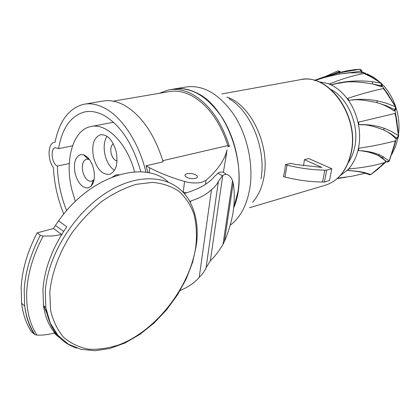 <?xml version="1.0" encoding="UTF-8"?>
<svg xmlns="http://www.w3.org/2000/svg" width="420" height="420" viewBox="0 0 420 420"><rect width="100%" height="100%" fill="white"/><g stroke="black" fill="none" stroke-linecap="round" stroke-linejoin="round"><path stroke-width="0.63" d="M315.268 80.608C318.659 78.886 326.776 76.692 339.617 74.02L338.83 72.907L314.958 80.514M395.75 106.806L386.841 92.683L383.36 88.573L385.476 91.198L395.519 106.822L386.542 103.236L377.249 100.821C369.616 99.356 361.967 98.963 354.307 99.635L348.49 100.412L347.141 98.553C342.426 92.395 337.05 87.838 331.007 84.882L337.507 83.402C342.368 83.375 346.022 79.475 372.54 83.932L381.444 85.895L381.292 86.63L372.54 83.932L372.482 81.69L380.966 83.113L381.444 85.895L382.253 85.67L381.308 83.223L372.619 77.648L363.983 73.505L369.154 75.726L381.166 83.118M361.442 72.807L362.229 72.576L361.882 71.059L339.617 74.02L350.579 72.791L361.442 72.807L361.074 71.195L359.646 69.295L338.83 72.907M325.81 76.346L319.41 78.545L332.015 74.45L344.747 71.285L349.01 70.434L359.772 69.29C361.163 69.757 361.867 70.34 361.882 71.043M319.41 78.545L314.606 80.42M347.256 170.305L348.989 168.887C361.872 167.864 373.622 165.805 384.227 162.703L382.289 164.876L370.802 174.536L364.88 172.646C361.483 171.853 357.063 171.208 351.608 170.714L347.256 170.305L340.337 175.523M347.324 170.399L348.574 168.919C352.952 164.005 356.081 157.857 357.961 150.47L358.459 148.276L358.901 148.213C372.456 146.213 384.557 143.771 395.209 140.884L394.538 144.186L389.183 160.802L379.759 154.87C375.023 152.891 369.448 151.562 363.027 150.88L361.394 150.728M362.271 124.583L358.491 124.645L357.998 122.267L394.963 113.474L395.808 116.96L398.47 135.917L396.648 138.133L390.516 133.539L383.334 129.764L384.452 128.378C378.137 126.126 371.354 124.871 364.103 124.619L358.586 124.624L362.161 124.793C366.266 124.436 373.322 126.095 383.334 129.764C388.427 132.132 392.422 135.009 395.32 138.401L395.682 138.511M331.012 84.861L329.233 84.084L331.475 84.73L329.621 83.921L318.092 81.575M386.862 161.794L389.435 160.555L394.459 145.341L395.209 140.884M384.452 128.378L390.847 131.135L398.68 135.765L396.548 119.301L394.963 113.474M358.459 148.276C359.987 140.679 359.998 132.804 358.491 124.645L357.998 122.267C356.123 114.177 352.952 106.89 348.49 100.412L347.141 98.553L347.571 98.422C360.617 94.106 372.545 90.825 383.36 88.573M393.881 110.849C388.988 107.242 383.303 104.496 376.829 102.611L386.159 105.646L394.847 109.762L395.624 109.652L395.787 106.874L395.519 106.822L394.847 109.762L393.881 110.849L394.632 110.759L395.53 109.757M352.375 99.829L352.37 100.086C356.438 99.146 364.597 99.986 376.829 102.611L377.249 100.821M381.292 86.63L382.111 86.347L382.231 85.78M372.482 81.69C357.919 80.068 344.3 81.065 331.627 84.688L331.27 84.793M389.377 160.692C388.726 161.868 387.812 162.209 386.647 161.71L385.103 160.745C383.854 158.917 381.549 157.164 378.184 155.479L379.759 154.87M385.34 161.102L386.647 161.71L386.279 161.291L378.184 155.479C370.766 152.502 365.132 150.953 361.284 150.838M371.018 174.4L378.189 168.945L384.227 162.703M337.402 178.437L345.828 177.298L337.643 178.222M337.858 70.912L339.334 71.657L333.275 74.093M342.941 177.681L337.218 178.6M370.949 174.463L369.8 174.804L368.298 174.122M358.412 148.533L358.055 150.512L358.47 150.533L357.961 150.47M238.025 191.378L233.678 207.863C249.869 171.166 228.197 106.118 195.783 92.505C188.076 88.835 180.642 87.707 173.481 89.103C190.816 86.499 206.95 95.865 221.876 117.206C235.3 138.002 241.689 167.47 238.025 191.378M304.395 159.679L308.7 158.54L331.805 168.709L326.687 170.153L324.828 170.142C312.433 169.942 299.833 168.273 287.038 165.123L284.97 177.051L283.385 176.621L284.786 170.777L285.437 164.698L290.598 163.333L295.407 164.446L321.883 167.417L304.395 159.679L303.576 165.869M287.038 165.123L285.437 164.698M331.805 168.709L329.506 180.542L324.403 182.038L326.687 170.153M284.97 177.051C297.691 180.222 310.217 181.881 322.555 182.038L324.403 182.038M324.828 170.142L322.555 182.038M63.788 214.048C57.677 199.08 54.217 183.608 53.413 167.622C47.282 159.7 47.754 143.341 54.264 142.322L55.073 142.217C59.414 120.845 68.922 108.213 83.601 104.317C90.468 102.947 97.687 104.317 105.257 108.428C122.514 117.695 139.136 143.189 145.987 172.326M140.837 171.838C133.187 144.543 121.117 125.853 104.617 115.773C97.634 111.92 90.972 110.649 84.635 111.951C70.849 115.768 62.155 128 58.559 148.638L55.388 147.693C50.3 148.444 51.492 162.697 56.863 165.784L57.388 166.084C57.75 181.33 60.832 196.182 66.638 210.635M147.929 172.641L146.034 165.805L163.144 161.821C154.434 134.043 141.414 115.143 124.079 105.115C116.471 101.099 109.2 99.782 102.26 101.157L85.171 104.05M182.973 192.008L186.433 192.864M223.377 172.415L227.036 149.851C224.611 160.072 217.597 170.237 205.989 180.353L201.936 182.238C196.697 183.44 190.911 183.188 184.579 181.482C171.192 177.56 159.569 173.003 149.714 167.822L146.034 165.805M149.158 172.888L149.714 167.822M227.666 146.785L229.399 146.381L227.861 145.572L162.803 160.666M195.295 178.421C197.106 177.902 197.736 177.109 197.169 176.043C194.911 173.88 191.546 173.103 187.078 173.702C185.225 174.221 184.59 175.019 185.178 176.106C187.462 178.264 190.838 179.035 195.295 178.421C190.838 179.035 187.462 178.264 185.178 176.106C184.59 175.019 185.225 174.221 187.078 173.702C191.546 173.103 194.911 173.88 197.169 176.043C197.736 177.109 197.106 177.902 195.295 178.421M227.861 145.572C219.676 120.75 207.207 103.919 190.459 95.088C182.9 91.455 175.607 90.326 168.593 91.712L113.253 101.168M159.385 93.287L168.389 89.964C175.539 88.567 182.963 89.712 190.669 93.403C208.178 102.638 221.093 120.299 229.399 146.381M58.559 148.638L72.518 145.819M57.388 166.084L69.284 163.511M37.149 232.874L40.32 235.258L43.118 236.082L52.348 236.003L61.73 234.523C50.531 252.956 44.273 271.32 42.966 289.621L43.47 305.555C45.055 316.559 48.804 325.647 54.71 332.808C48.699 334.625 42.772 335.381 36.923 335.071L34.944 334.63L31.264 331.558C26.192 323.678 22.979 314.265 21.614 303.329L21.142 287.401C22.176 269.561 27.51 251.386 37.149 232.874L53.503 228.501L55.435 225.472L63.672 231.462L66.848 226.816M167.969 181.786C143.656 159.511 89.98 175.686 58.601 220.889M58.574 220.873L55.435 225.472M47.066 313.777L43.764 305.802M56.007 334.315L58.259 335.727M184.317 193.51C198.896 189.105 208.908 183.461 214.352 176.584L217.896 173.255L222.369 175.744L218.379 181.472C216.998 184.354 214.699 187.089 211.486 189.667C206.913 194.182 199.967 197.988 190.643 201.075L189.672 201.343M180.107 290.593C188.528 286.886 194.896 282.502 199.201 277.426C202.367 274.365 204.656 271.152 206.068 267.787L210.336 260.788L222.752 175.445C225.934 173.434 228.821 174.374 231.415 178.253L232.533 180.621L233.436 184.317C234.623 192.922 234.559 201.863 233.247 211.139L233.126 211.964C231.635 221.114 228.958 230.47 225.089 240.025L222.983 244.472C218.537 251.69 214.321 257.129 210.336 260.788M222.369 175.744L222.752 175.445M226.149 174.4C223.561 171.707 220.81 171.323 217.896 173.255M190.423 202.781L190.643 201.075M61.73 234.523L53.503 228.501M75.374 201.39L71.778 189.488C64.58 160.493 72.802 130.132 90.494 126.614C106.145 122.383 127.013 142.863 134.61 171.896M118.855 174.767L115.93 174.941L112.623 176.899M93.55 157.505C97.025 169.328 102.364 174.941 109.583 174.326C116.083 171.371 118.288 163.81 116.193 151.641C112.712 139.897 107.447 134.264 100.401 134.736C93.676 137.671 91.392 145.262 93.55 157.505M75.143 173.523C77.994 183.32 82.331 188.123 88.148 187.924L91.082 186.249C94.311 182.459 95.156 176.726 93.608 169.055C91.529 161.343 88.158 156.587 83.496 154.786L80.351 154.702C75.064 157.196 73.327 163.469 75.143 173.523M114.461 170.363C110.003 167.312 106.864 162.199 105.042 155.027C103.425 147.404 104.071 141.146 106.979 136.253M113.274 143.729C110.985 145.609 110.287 148.848 111.169 153.447C112.35 157.768 114.314 160.282 117.059 160.991M89.675 159.884L88.421 159.316L86.315 159.248C82.772 160.881 81.596 165.044 82.793 171.749C84.704 178.28 87.602 181.456 91.486 181.288L93.439 180.154L94.127 179.293M362.208 72.476L364.702 73.369L372.325 77.385M382.163 86.105L388.432 94.862M394.947 110.408L397.016 121.711M396.375 138.369L393.887 147.625M385.933 161.38L381.754 165.522M383.434 156.639L382.121 157.736M363.983 73.5C353.105 75.537 341.649 79.007 329.621 83.921M397.089 138.227L395.32 138.401M398.685 135.823C398.454 137.298 397.903 138.101 397.031 138.243L395.624 138.521M359.026 124.64L358.439 122.168M349.02 100.291L347.571 98.422M340.657 72.198L340.184 71.579L339.334 71.657L339.885 72.382M347.666 170.42L348.989 168.887M363.662 172.725L364.88 172.646M358.47 150.533L358.901 148.213M230.176 225.267C240.329 217.649 246.897 205.254 249.874 188.081C253.622 164.409 247.322 135.282 233.94 114.749C219.056 93.676 202.913 84.452 185.509 87.066L175.114 88.825M228.989 98.684C250.85 110.912 266.401 149.289 261.004 178.915M226.858 97.125C250.541 104.344 270.007 144.895 264.086 176.379C262.227 187.168 258.41 195.773 252.63 202.198M324.424 185.472L326.267 184.926C338.872 180.348 347.125 169.654 351.02 152.843C359.825 115.852 327.611 71.878 299.644 79.826L221.876 93.949M183.236 192.087L184.579 181.482M225.782 158.513L227.036 149.851M205.443 184.364L205.989 180.353M49.802 292.367C51.686 273.058 59.346 252.294 71.699 233.299C80.677 221.125 90.731 210.494 101.855 201.416C113.29 193.499 124.74 187.808 136.196 184.338L152.428 182.396C162.524 183.262 171.355 186.223 178.925 191.284C185.609 197.4 190.633 205.023 193.993 214.158C196.361 223.944 196.996 234.497 195.909 245.821C190.439 286.099 156.944 330.183 119.443 344.668C108.827 348.212 98.569 349.713 88.678 349.183C79.212 347.408 70.912 343.492 63.772 337.418C57.524 330.157 53.135 321.116 50.599 310.301L49.802 292.367M76.85 348.122C59.771 342.515 49.429 329.033 45.822 307.687L45.307 291.543C47.507 253.701 77.107 208.556 111.767 189.488C146.449 170.173 179.146 178.285 190.922 203.805M63.672 231.462L61.724 234.523M66.843 226.816L58.59 220.878M222.983 244.472L232.533 180.621M233.195 182.926L224.416 241.605M218.379 181.472L206.068 267.787M199.201 277.426L211.486 189.667M54.705 332.813L56.222 334.551L54.332 332.923M54.038 333.013L58.732 337.05L56.227 334.546M34.262 334.199C29.2 326.314 25.998 316.89 24.654 305.928L24.208 289.963C25.268 272.076 30.639 253.843 40.32 235.258M43.118 236.082C33.322 254.688 27.878 272.947 26.791 290.876C25.966 308.642 29.342 323.374 36.923 335.071M367.132 73.857L374.152 77.616L380.557 82.667M381.98 84.047C388.148 90.337 392.737 97.918 395.74 106.785M396.086 107.856C398.764 116.508 399.588 125.207 398.564 133.964M397.976 137.76L395.614 146.302L391.939 154.093M386.389 161.59L380.531 166.761M362.124 72.124L365.841 73.337M353.299 69.725L359.678 69.29M331.065 89.581C348.075 98.154 359.62 125.648 354.706 147.116C353.456 153.043 351.335 158.167 348.343 162.488M360.108 124.677L360.98 124.719M385.103 160.745L386.279 161.291L378.409 155.552C373.763 153.274 368.046 151.704 361.263 150.843L358.055 150.512M337.675 178.196L351.792 176.269L365.495 173.203M314.37 80.351L326.687 76.062M325.516 76.424L337.901 70.891L340.1 71.463M370.897 174.5L369.8 174.804L364.182 172.851C360.707 171.959 356.024 171.218 350.128 170.636L347.429 170.405M351.262 152.717C347.413 169.465 339.082 180.201 326.267 184.926L249.386 207.79M302.332 79.396C330.414 74.503 359.546 117.18 351.293 152.56M55.083 142.159L54.537 142.27M173.481 89.103L170.021 89.691M86.079 111.699L84.635 111.951M45.822 307.687L50.227 323.017L57.923 335.339L68.36 344.174L80.929 349.309L94.983 350.716L109.888 348.516L125.045 342.962L139.876 334.399L153.857 323.232L166.514 309.923L177.429 294.971L186.239 278.891L192.628 262.222L196.324 245.527M190.984 203.941C196.56 215.665 198.387 229.199 196.455 244.535M43.47 305.555L45.796 307.508M34.944 334.63C29.631 326.644 26.198 317.074 24.654 305.928L21.614 303.329M113.51 122.262L91.675 126.394M116.429 174.825L115.93 174.941M100.842 134.647L100.401 134.736M93.439 180.154L91.082 186.249M88.421 159.316L83.496 154.786M88.793 158.713L87.959 158.891M93.844 180.726L93.156 180.889"/></g></svg>
